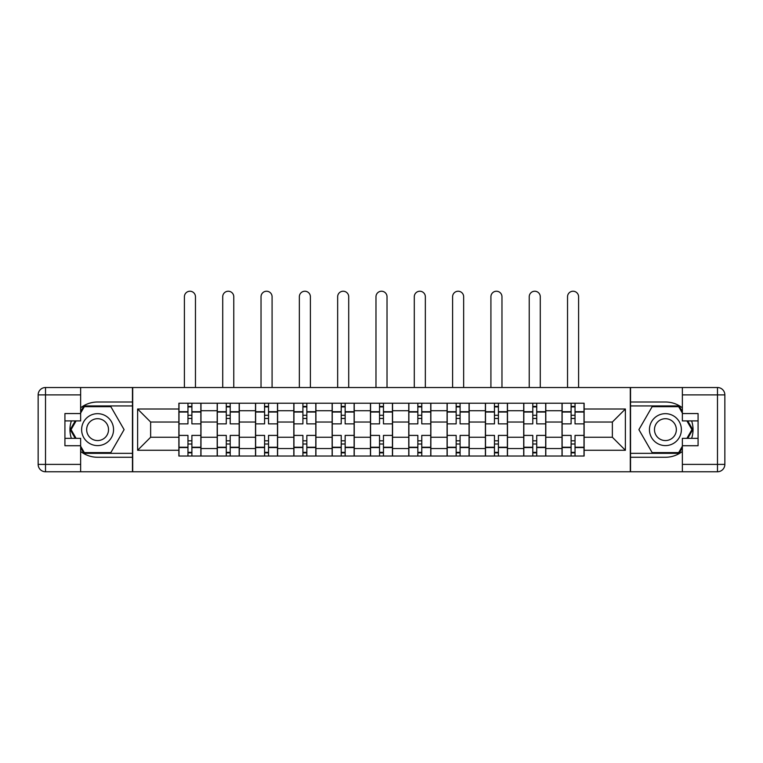 <?xml version="1.0" encoding="UTF-8"?>
<svg xmlns="http://www.w3.org/2000/svg" width="763" height="763" viewBox="0 0 763 763"><rect width="100%" height="100%" fill="white"/><g stroke="black" fill="none" stroke-linecap="round" stroke-linejoin="round"><path stroke-width="1.14" d="M80.64 451.458A27.63 27.63 0 0 0 97.588 457.266L132.457 457.266L132.457 471.763L630.543 471.763L630.543 457.266L665.412 457.266A27.63 27.63 0 0 0 682.36 451.458M682.36 407.814A27.63 27.63 0 0 0 665.412 402.006L630.543 402.006L630.543 387.518L132.457 387.518L132.457 402.006L97.588 402.006A27.63 27.63 0 0 0 80.64 407.814M217.197 456.036L217.197 410.723L200.984 410.723L200.984 456.036M200.984 410.723L200.984 403.236M217.197 410.723L217.197 403.236M239.296 403.236L239.296 456.036M255.51 456.036L255.51 403.236M277.608 403.236L277.608 456.036M293.822 456.036L293.822 403.236M315.92 403.236L315.92 456.036M332.134 456.036L332.134 403.236M354.242 403.236L354.242 456.036M370.446 456.036L370.446 403.236M392.554 403.236L392.554 456.036M408.758 456.036L408.758 403.236M430.866 403.236L430.866 456.036M447.08 456.036L447.08 403.236M469.178 403.236L469.178 456.036M485.392 456.036L485.392 403.236M507.49 403.236L507.49 456.036M523.704 456.036L523.704 403.236M545.803 403.236L545.803 456.036M562.016 456.036L562.016 403.236M562.016 437.247L545.803 437.247M523.704 437.247L507.49 437.247M485.392 437.247L469.178 437.247M447.08 437.247L430.866 437.247M408.758 437.247L392.554 437.247M370.446 437.247L354.242 437.247M332.134 437.247L315.92 437.247M293.822 437.247L277.608 437.247M255.51 437.247L239.296 437.247M217.197 437.247L200.984 437.247M562.016 422.025L545.803 422.025M523.704 422.025L507.49 422.025M485.392 422.025L469.178 422.025M447.08 422.025L430.866 422.025M408.758 422.025L392.554 422.025M370.446 422.025L354.242 422.025M332.134 422.025L315.92 422.025M293.822 422.025L277.608 422.025M255.51 422.025L239.296 422.025M217.197 422.025L200.984 422.025M150.635 437.247L178.876 437.247L178.876 422.025L150.635 422.025L150.635 437.247L137.617 450.265L137.617 409.006L178.876 409.006L178.876 422.025M584.124 422.025L584.124 437.247L612.365 437.247L612.365 422.025L584.124 422.025L584.124 403.236L178.876 403.236L178.876 409.006M584.124 409.006L625.383 409.006L625.383 450.265L584.124 450.265L584.124 437.247M178.876 437.247L178.876 456.036L584.124 456.036L584.124 450.265M178.876 450.265L137.617 450.265M630.295 471.763L630.295 387.518M132.705 471.763L132.705 387.518M191.894 452.354L187.965 452.354M187.965 406.917L191.894 406.917M230.207 452.354L226.277 452.354M226.277 406.917L230.207 406.917M268.528 452.354L264.589 452.354M264.589 406.917L268.528 406.917M306.84 452.354L302.911 452.354M302.911 406.917L306.84 406.917M345.153 452.354L341.223 452.354M341.223 406.917L345.153 406.917M383.465 452.354L379.535 452.354M379.535 406.917L383.465 406.917M421.777 452.354L417.847 452.354M417.847 406.917L421.777 406.917M460.089 452.354L456.16 452.354M456.16 406.917L460.089 406.917M498.411 452.354L494.472 452.354M494.472 406.917L498.411 406.917M536.723 452.354L532.793 452.354M532.793 406.917L536.723 406.917M575.035 452.354L571.105 452.354M571.105 406.917L575.035 406.917M137.617 409.006L150.635 422.025M612.365 437.247L625.383 450.265M612.365 422.025L625.383 409.006M200.86 456.036L200.86 423.866L191.894 423.866L191.894 403.236M187.965 403.236L187.965 423.866L179 423.866L179 403.236M195.462 387.518L195.462 296.769A5.522 5.522 0 0 0 189.93 291.237A5.522 5.522 0 0 0 184.408 296.769L184.408 387.518M200.86 423.866L200.86 403.236M179 456.036L179 435.406L187.965 435.406L187.965 456.036M191.894 456.036L191.894 435.406L200.86 435.406M187.965 418.467L191.894 418.467M179 435.406L179 423.866M191.894 440.814L187.965 440.814M191.894 452.85L187.965 452.85M187.965 444.009L191.894 444.009M191.894 415.272L187.965 415.272M187.965 406.431L191.894 406.431M71.369 420.918A27.63 27.63 0 0 0 71.369 438.353M132.457 387.518L80.64 387.518L80.64 420.918L64.922 420.918M132.457 471.763L45.522 471.763A7.372 7.372 0 0 1 38.15 464.39L38.15 394.881A7.372 7.372 0 0 1 45.522 387.518L80.64 387.518M132.457 457.266L132.457 402.006M64.922 438.353L80.64 438.353L80.64 471.763M80.64 413.556L64.922 413.556L64.922 445.726L80.64 445.726M132.457 405.935L83.901 405.935L80.64 411.591M80.64 447.69L83.901 453.336L132.457 453.336M75.251 420.918L70.215 429.636L75.251 438.353M691.631 438.353A27.63 27.63 0 0 0 691.631 420.918M630.543 471.763L682.36 471.763L682.36 438.353L698.078 438.353M630.543 387.518L717.478 387.518A7.372 7.372 0 0 1 724.85 394.881L724.85 464.39A7.372 7.372 0 0 1 717.478 471.763L682.36 471.763M630.543 402.006L630.543 457.266M698.078 420.918L682.36 420.918L682.36 387.518M682.36 445.726L698.078 445.726L698.078 413.556L682.36 413.556M630.543 453.336L679.099 453.336L682.36 447.69M682.36 411.591L679.099 405.935L630.543 405.935M687.749 438.353L692.785 429.636L687.749 420.918M81.622 429.636A15.966 15.966 0 0 0 97.588 445.602A15.966 15.966 0 0 0 113.553 429.636A15.966 15.966 0 0 0 97.588 413.67A15.966 15.966 0 0 0 81.622 429.636M86.658 429.636A10.93 10.93 0 0 0 97.588 440.566A10.93 10.93 0 0 0 108.518 429.636A10.93 10.93 0 0 0 97.588 418.706A10.93 10.93 0 0 0 86.658 429.636M80.64 413.06L84.331 406.669L110.845 406.669L124.102 429.636L110.845 452.602L84.331 452.602L80.64 446.212M76.1 438.353L71.073 429.636L76.1 420.918M649.447 429.636A15.966 15.966 0 0 0 665.412 445.602A15.966 15.966 0 0 0 681.378 429.636A15.966 15.966 0 0 0 665.412 413.67A15.966 15.966 0 0 0 649.447 429.636M654.482 429.636A10.93 10.93 0 0 0 665.412 440.566A10.93 10.93 0 0 0 676.342 429.636A10.93 10.93 0 0 0 665.412 418.706A10.93 10.93 0 0 0 654.482 429.636M682.36 446.212L678.669 452.602L652.155 452.602L638.898 429.636L652.155 406.669L678.669 406.669L682.36 413.06M686.9 420.918L691.927 429.636L686.9 438.353M239.172 456.036L239.172 423.866L230.207 423.866L230.207 403.236M226.277 403.236L226.277 423.866L217.312 423.866L217.312 403.236M233.774 387.518L233.774 296.769A5.522 5.522 0 0 0 228.242 291.237A5.522 5.522 0 0 0 222.72 296.769L222.72 387.518M239.172 423.866L239.172 403.236M217.312 456.036L217.312 435.406L226.277 435.406L226.277 456.036M230.207 456.036L230.207 435.406L239.172 435.406M226.277 418.467L230.207 418.467M217.312 435.406L217.312 423.866M230.207 440.814L226.277 440.814M230.207 452.85L226.277 452.85M226.277 444.009L230.207 444.009M230.207 415.272L226.277 415.272M226.277 406.431L230.207 406.431M277.484 456.036L277.484 423.866L268.528 423.866L268.528 403.236M264.589 403.236L264.589 423.866L255.634 423.866L255.634 403.236M272.086 387.518L272.086 296.769A5.522 5.522 0 0 0 266.554 291.237A5.522 5.522 0 0 0 261.032 296.769L261.032 387.518M277.484 423.866L277.484 403.236M255.634 456.036L255.634 435.406L264.589 435.406L264.589 456.036M268.528 456.036L268.528 435.406L277.484 435.406M264.589 418.467L268.528 418.467M255.634 435.406L255.634 423.866M268.528 440.814L264.589 440.814M268.528 452.85L264.589 452.85M264.589 444.009L268.528 444.009M268.528 415.272L264.589 415.272M264.589 406.431L268.528 406.431M315.806 456.036L315.806 423.866L306.84 423.866L306.84 403.236M302.911 403.236L302.911 423.866L293.946 423.866L293.946 403.236M310.398 387.518L310.398 296.769A5.522 5.522 0 0 0 304.876 291.237A5.522 5.522 0 0 0 299.344 296.769L299.344 387.518M315.806 423.866L315.806 403.236M293.946 456.036L293.946 435.406L302.911 435.406L302.911 456.036M306.84 456.036L306.84 435.406L315.806 435.406M302.911 418.467L306.84 418.467M293.946 435.406L293.946 423.866M306.84 440.814L302.911 440.814M306.84 452.85L302.911 452.85M302.911 444.009L306.84 444.009M306.84 415.272L302.911 415.272M302.911 406.431L306.84 406.431M354.118 456.036L354.118 423.866L345.153 423.866L345.153 403.236M341.223 403.236L341.223 423.866L332.258 423.866L332.258 403.236M348.71 387.518L348.71 296.769A5.522 5.522 0 0 0 343.188 291.237A5.522 5.522 0 0 0 337.656 296.769L337.656 387.518M354.118 423.866L354.118 403.236M332.258 456.036L332.258 435.406L341.223 435.406L341.223 456.036M345.153 456.036L345.153 435.406L354.118 435.406M341.223 418.467L345.153 418.467M332.258 435.406L332.258 423.866M345.153 440.814L341.223 440.814M345.153 452.85L341.223 452.85M341.223 444.009L345.153 444.009M345.153 415.272L341.223 415.272M341.223 406.431L345.153 406.431M392.43 456.036L392.43 423.866L383.465 423.866L383.465 403.236M379.535 403.236L379.535 423.866L370.57 423.866L370.57 403.236M387.022 387.518L387.022 296.769A5.522 5.522 0 0 0 381.5 291.237A5.522 5.522 0 0 0 375.978 296.769L375.978 387.518M392.43 423.866L392.43 403.236M370.57 456.036L370.57 435.406L379.535 435.406L379.535 456.036M383.465 456.036L383.465 435.406L392.43 435.406M379.535 418.467L383.465 418.467M370.57 435.406L370.57 423.866M383.465 440.814L379.535 440.814M383.465 452.85L379.535 452.85M379.535 444.009L383.465 444.009M383.465 415.272L379.535 415.272M379.535 406.431L383.465 406.431M430.742 456.036L430.742 423.866L421.777 423.866L421.777 403.236M417.847 403.236L417.847 423.866L408.882 423.866L408.882 403.236M425.344 387.518L425.344 296.769A5.522 5.522 0 0 0 419.812 291.237A5.522 5.522 0 0 0 414.29 296.769L414.29 387.518M430.742 423.866L430.742 403.236M408.882 456.036L408.882 435.406L417.847 435.406L417.847 456.036M421.777 456.036L421.777 435.406L430.742 435.406M417.847 418.467L421.777 418.467M408.882 435.406L408.882 423.866M421.777 440.814L417.847 440.814M421.777 452.85L417.847 452.85M417.847 444.009L421.777 444.009M421.777 415.272L417.847 415.272M417.847 406.431L421.777 406.431M469.054 456.036L469.054 423.866L460.089 423.866L460.089 403.236M456.16 403.236L456.16 423.866L447.194 423.866L447.194 403.236M463.656 387.518L463.656 296.769A5.522 5.522 0 0 0 458.124 291.237A5.522 5.522 0 0 0 452.602 296.769L452.602 387.518M469.054 423.866L469.054 403.236M447.194 456.036L447.194 435.406L456.16 435.406L456.16 456.036M460.089 456.036L460.089 435.406L469.054 435.406M456.16 418.467L460.089 418.467M447.194 435.406L447.194 423.866M460.089 440.814L456.16 440.814M460.089 452.85L456.16 452.85M456.16 444.009L460.089 444.009M460.089 415.272L456.16 415.272M456.16 406.431L460.089 406.431M507.366 456.036L507.366 423.866L498.411 423.866L498.411 403.236M494.472 403.236L494.472 423.866L485.516 423.866L485.516 403.236M501.968 387.518L501.968 296.769A5.522 5.522 0 0 0 496.446 291.237A5.522 5.522 0 0 0 490.914 296.769L490.914 387.518M507.366 423.866L507.366 403.236M485.516 456.036L485.516 435.406L494.472 435.406L494.472 456.036M498.411 456.036L498.411 435.406L507.366 435.406M494.472 418.467L498.411 418.467M485.516 435.406L485.516 423.866M498.411 440.814L494.472 440.814M498.411 452.85L494.472 452.85M494.472 444.009L498.411 444.009M498.411 415.272L494.472 415.272M494.472 406.431L498.411 406.431M545.688 456.036L545.688 423.866L536.723 423.866L536.723 403.236M532.793 403.236L532.793 423.866L523.828 423.866L523.828 403.236M540.28 387.518L540.28 296.769A5.522 5.522 0 0 0 534.758 291.237A5.522 5.522 0 0 0 529.226 296.769L529.226 387.518M545.688 423.866L545.688 403.236M523.828 456.036L523.828 435.406L532.793 435.406L532.793 456.036M536.723 456.036L536.723 435.406L545.688 435.406M532.793 418.467L536.723 418.467M523.828 435.406L523.828 423.866M536.723 440.814L532.793 440.814M536.723 452.85L532.793 452.85M532.793 444.009L536.723 444.009M536.723 415.272L532.793 415.272M532.793 406.431L536.723 406.431M584 456.036L584 423.866L575.035 423.866L575.035 403.236M571.105 403.236L571.105 423.866L562.14 423.866L562.14 403.236M578.592 387.518L578.592 296.769A5.522 5.522 0 0 0 573.07 291.237A5.522 5.522 0 0 0 567.538 296.769L567.538 387.518M584 423.866L584 403.236M562.14 456.036L562.14 435.406L571.105 435.406L571.105 456.036M575.035 456.036L575.035 435.406L584 435.406M571.105 418.467L575.035 418.467M562.14 435.406L562.14 423.866M575.035 440.814L571.105 440.814M575.035 452.85L571.105 452.85M571.105 444.009L575.035 444.009M575.035 415.272L571.105 415.272M571.105 406.431L575.035 406.431M523.704 410.723L507.49 410.723M485.392 410.723L469.178 410.723M447.08 410.723L430.866 410.723M408.758 410.723L392.554 410.723M370.446 410.723L354.242 410.723M332.134 410.723L315.92 410.723M293.822 410.723L277.608 410.723M255.51 410.723L239.296 410.723M562.016 410.723L545.803 410.723M523.704 448.549L507.49 448.549M485.392 448.549L469.178 448.549M447.08 448.549L430.866 448.549M408.758 448.549L392.554 448.549M370.446 448.549L354.242 448.549M332.134 448.549L315.92 448.549M293.822 448.549L277.608 448.549M255.51 448.549L239.296 448.549M217.197 448.549L200.984 448.549M562.016 448.549L545.803 448.549M200.86 411.705L191.894 411.705M187.965 411.705L179 411.705M187.965 412.039L179 412.039M187.965 447.242L179 447.242M187.965 447.566L179 447.566M200.86 447.566L191.894 447.566M200.86 412.039L191.894 412.039M200.86 447.242L191.894 447.242M80.64 394.881L45.522 394.881L45.522 464.39L80.64 464.39M38.15 394.881L45.522 394.881L45.522 387.518M45.522 471.763L45.522 464.39L38.15 464.39M682.36 464.39L717.478 464.39L717.478 394.881L682.36 394.881M724.85 464.39L717.478 464.39L717.478 471.763M717.478 387.518L717.478 394.881L724.85 394.881M239.172 411.705L230.207 411.705M226.277 411.705L217.312 411.705M226.277 412.039L217.312 412.039M226.277 447.242L217.312 447.242M226.277 447.566L217.312 447.566M239.172 447.566L230.207 447.566M239.172 412.039L230.207 412.039M239.172 447.242L230.207 447.242M277.484 411.705L268.528 411.705M264.589 411.705L255.634 411.705M264.589 412.039L255.634 412.039M264.589 447.242L255.634 447.242M264.589 447.566L255.634 447.566M277.484 447.566L268.528 447.566M277.484 412.039L268.528 412.039M277.484 447.242L268.528 447.242M315.806 411.705L306.84 411.705M302.911 411.705L293.946 411.705M302.911 412.039L293.946 412.039M302.911 447.242L293.946 447.242M302.911 447.566L293.946 447.566M315.806 447.566L306.84 447.566M315.806 412.039L306.84 412.039M315.806 447.242L306.84 447.242M354.118 411.705L345.153 411.705M341.223 411.705L332.258 411.705M341.223 412.039L332.258 412.039M341.223 447.242L332.258 447.242M341.223 447.566L332.258 447.566M354.118 447.566L345.153 447.566M354.118 412.039L345.153 412.039M354.118 447.242L345.153 447.242M392.43 411.705L383.465 411.705M379.535 411.705L370.57 411.705M379.535 412.039L370.57 412.039M379.535 447.242L370.57 447.242M379.535 447.566L370.57 447.566M392.43 447.566L383.465 447.566M392.43 412.039L383.465 412.039M392.43 447.242L383.465 447.242M430.742 411.705L421.777 411.705M417.847 411.705L408.882 411.705M417.847 412.039L408.882 412.039M417.847 447.242L408.882 447.242M417.847 447.566L408.882 447.566M430.742 447.566L421.777 447.566M430.742 412.039L421.777 412.039M430.742 447.242L421.777 447.242M469.054 411.705L460.089 411.705M456.16 411.705L447.194 411.705M456.16 412.039L447.194 412.039M456.16 447.242L447.194 447.242M456.16 447.566L447.194 447.566M469.054 447.566L460.089 447.566M469.054 412.039L460.089 412.039M469.054 447.242L460.089 447.242M507.366 411.705L498.411 411.705M494.472 411.705L485.516 411.705M494.472 412.039L485.516 412.039M494.472 447.242L485.516 447.242M494.472 447.566L485.516 447.566M507.366 447.566L498.411 447.566M507.366 412.039L498.411 412.039M507.366 447.242L498.411 447.242M545.688 411.705L536.723 411.705M532.793 411.705L523.828 411.705M532.793 412.039L523.828 412.039M532.793 447.242L523.828 447.242M532.793 447.566L523.828 447.566M545.688 447.566L536.723 447.566M545.688 412.039L536.723 412.039M545.688 447.242L536.723 447.242M584 411.705L575.035 411.705M571.105 411.705L562.14 411.705M571.105 412.039L562.14 412.039M571.105 447.242L562.14 447.242M571.105 447.566L562.14 447.566M584 447.566L575.035 447.566M584 412.039L575.035 412.039M584 447.242L575.035 447.242"/></g></svg>
